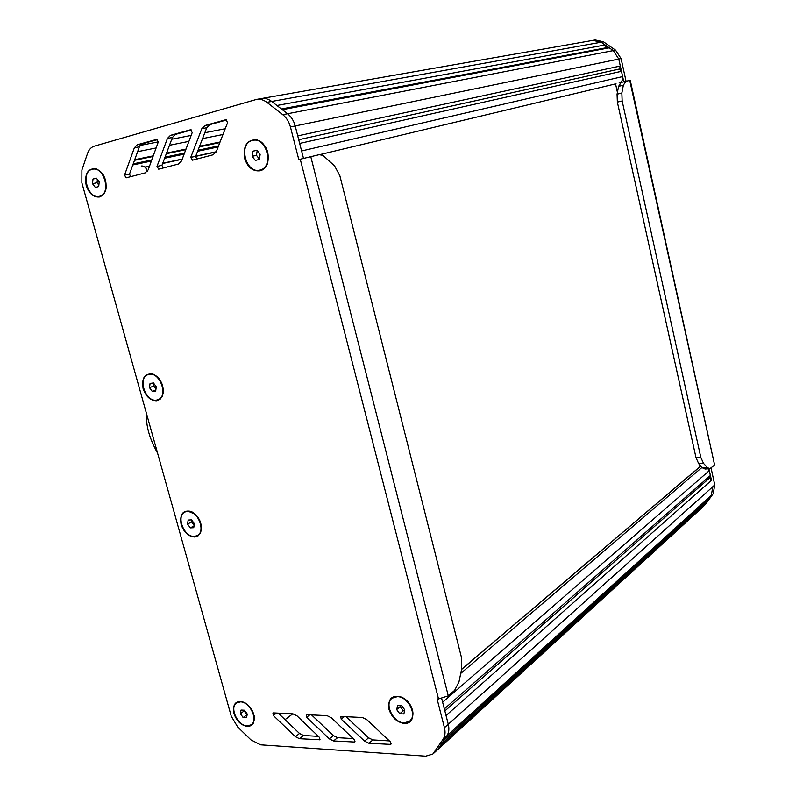 <?xml version="1.0" encoding="UTF-8"?>
<svg xmlns="http://www.w3.org/2000/svg" width="796" height="796" viewBox="0 0 796 796"><rect width="100%" height="100%" fill="white"/><g stroke="black" fill="none" stroke-linecap="round" stroke-linejoin="round"><path stroke-width="1.19" d="M615.547 83.888L617.417 92.336M699.694 464.735L700.102 466.546M252.133 156.324L255.337 160.424L259.347 159.399L260.163 154.255L256.939 150.145L252.929 151.19L252.133 156.324L256.471 155.339L259.397 159.091M257.227 150.504L256.471 155.339M252.929 151.19L257.048 150.275M260.163 170.006L260.471 169.936C274.769 167.22 267.257 136.464 253.168 140.285L252.949 140.335M252.282 140.484C237.944 143.598 245.914 174.195 259.924 170.065L259.984 170.055C274.292 167.339 266.779 136.564 252.68 140.385L252.282 140.484M396.667 709.584L399.761 713.763L403.841 713.962L404.826 709.962L401.711 705.763L397.632 705.584L396.667 709.584L400.209 706.619L403.303 710.788L404.607 710.848M400.438 705.714L400.209 706.619M399.761 713.763L403.303 710.788M409.94 720.897C414.099 716.589 413.95 710.838 409.492 703.624M408.358 702.191C405.104 698.55 401.562 696.6 397.711 696.331L392.169 698.172M397.313 696.659L392.219 698.132C383.851 703.555 393.164 722.867 404.149 722.848L409.492 721.285C417.741 715.753 408.199 696.44 397.313 696.659M240.382 713.704L243.138 717.544L246.571 717.723L247.257 714.062L244.481 710.221L241.049 710.052L240.382 713.704L244.163 710.977L247.118 714.808M244.302 710.211L244.163 710.977M243.138 717.544L246.909 714.798M251.427 724.579L251.466 724.549C253.904 722.718 254.79 719.713 254.133 715.524M245.894 703.266L240.889 701.575L236.79 702.798M240.462 701.873L236.74 702.828C229.079 707.127 237.546 725.872 247.148 725.862L251.048 724.857C258.65 720.489 249.994 701.694 240.462 701.873M187.548 524.067L190.334 527.877L193.746 527.698L194.363 523.688L191.567 519.868L188.154 520.057L187.548 524.067L191.597 521.927L194.105 525.36M191.856 520.256L191.597 521.927M190.334 527.877L194.025 525.917M197.408 535.499L197.498 535.449C200.652 533.609 201.925 530.186 201.338 525.171M195.796 514.524L187.916 511.112L185.15 511.918M187.458 511.34L185.04 511.967C175.697 515.788 184.075 537.519 194.433 536.375L197.05 535.698C206.313 531.788 197.746 510.007 187.458 511.34M149.509 387.702L152.315 391.493L155.698 391.035L156.275 386.776L153.449 382.966L150.066 383.443L149.509 387.702L153.747 386.01L155.976 389.015M154.046 383.772L153.747 386.01M152.315 391.493L155.827 390.08M158.354 399.582L158.504 399.522C162.125 397.811 163.737 394.179 163.339 388.657M159.409 379.045C156.404 375.423 153.19 373.792 149.757 374.14L148.106 374.608M149.29 374.319L147.947 374.667C137.34 377.911 145.509 402.209 156.474 400.119L158.026 399.721C168.543 396.378 160.185 372.03 149.29 374.319M92.505 183.697L95.351 187.458L98.694 186.582L99.192 181.926L96.346 178.145L93.003 179.05L92.505 183.697L97.042 182.702L98.853 185.1M97.391 179.528L97.042 182.702M93.003 179.05L96.455 178.304M99.689 196.244L100.097 196.154C104.057 194.841 106.157 191.289 106.385 185.498M103.978 176.035C100.893 170.841 97.221 168.533 92.973 169.12L92.744 169.17M147.33 171.05L147.409 171.309C146.096 167.528 144.026 165.747 141.191 165.986M92.087 169.319C80.177 171.936 87.789 199.706 99.44 196.304L99.599 196.274C111.51 193.975 104.196 166.026 92.465 169.22L92.087 169.319M616.024 83.769L319.743 154.633M261.516 98.525L592.891 40.387L601.099 42.218L605.099 44.974L606.452 47.73L609.248 47.83L613.258 50.596L618.781 59.053L620.303 66.008L619.527 68.993L621.467 71.292L622.631 76.575C623.049 79.849 621.855 81.988 619.069 83.023M621.467 71.292L299.664 143.419L301.594 150.951L622.631 76.575M619.527 68.993L298.719 139.718M620.303 66.008L297.734 135.887L295.197 125.967C293.804 120.803 291.256 116.733 287.555 113.758C291.256 116.733 293.804 120.803 295.197 125.967L303.505 158.414M609.248 47.83L282.311 109.689L287.555 113.758L271.705 101.45L276.899 105.49L605.099 44.974M606.452 47.73L281.386 108.972M256.66 99.391L261.357 98.565C264.919 97.968 268.361 98.933 271.705 101.45C268.361 98.933 264.909 97.968 261.357 98.555L261.148 98.595M436.636 750.588L433.482 753.474M706.301 501.122L706.251 502.405L702.251 507.5L437.293 749.981M706.251 502.405L441.233 744.369L438.437 748.578L446.974 735.713L444.148 739.972L708.808 498.833L711.286 495.381L712.858 486.664L711.286 495.381L446.974 735.713C448.924 732.618 449.362 728.808 448.267 724.26C449.362 728.808 448.924 732.618 446.974 735.713L443.153 739.176L432.825 754.071L425.671 756.17L260.6 744.817L250.919 739.862L237.706 727.007L231.278 716.261L81.859 182.811L81.898 170.016L87.53 153.449C88.903 149.578 91.172 147.141 94.336 146.146L256.491 99.42C260.053 98.823 263.506 99.789 266.859 102.326L282.759 114.684C286.48 117.679 289.038 121.758 290.431 126.952L298.798 159.588L300.251 159.22L438.526 698.948L448.287 695.843L454.645 690.331L458.974 681.854L461.7 668.829L461.511 657.655L339.832 175.657L334.599 165.936L322.897 155.31L319.067 154.693L300.251 159.22M708.569 468.784L710.4 475.471L709.574 477.978L711.465 480.306L446.039 715.544L448.267 724.26L441.72 698.669M711.465 480.306L708.928 468.764M709.574 477.978L444.855 710.937M710.4 475.471L444.337 708.898L442.626 702.231L709.336 470.615M700.152 466.605L701.147 466.257M438.526 698.948L437.064 698.888L444.447 727.693C445.551 732.25 445.113 736.081 443.153 739.176M158.683 169.18L178.473 164.016L181.548 160.961L192.214 132.594L190.542 129.758L170.473 135.35L167.429 138.434L156.991 166.414L158.683 169.18M191.398 129.947L175.458 134.395L172.414 137.459L161.956 165.339L163.021 168.046M331.245 717.693L327.027 715.644L306.798 714.669L306.251 714.808L306.619 717.266L329.375 738.887L333.544 740.937L354.618 742.031L354.24 739.574L331.245 717.693M311.535 714.898L333.415 735.623L337.574 737.663L353.215 738.598M362.379 717.504L341.394 716.48L340.807 716.649L341.185 719.136L364.608 741.166L368.916 743.265L390.816 744.389L390.428 741.902L366.747 719.594L362.379 717.504M346.061 716.708L368.578 737.832L372.876 739.912L389.373 740.907M297.027 715.863L292.948 713.853L273.446 712.908L272.938 713.047L273.297 715.475L295.415 736.688L299.455 738.698L319.743 739.753L319.375 737.325L297.027 715.863M278.242 713.146L299.515 733.484L303.535 735.484L318.38 736.37M192.483 160.175L213.059 154.802L216.283 151.668L227.616 122.604L225.905 119.708L205.01 125.539L201.826 128.703L190.751 157.369L192.483 160.175M226.79 119.907L209.945 124.604L206.761 127.758L195.677 156.305L196.751 159.061M145.21 172.871L148.156 169.896L158.205 142.186L156.573 139.409L137.27 144.782L134.365 147.787L124.524 175.13L126.136 177.846L145.21 172.871M157.399 139.599L142.295 143.807L139.39 146.792L129.529 174.035L130.574 176.692M233.865 713.365C232.482 703.565 235.994 699.913 244.392 702.41C252.69 708.211 255.695 715.136 253.387 723.186L250.889 725.733L247.317 726.459C241.059 725.345 236.571 720.987 233.865 713.365M388.945 709.226C387.751 698.53 392.09 694.53 401.97 697.226C411.572 703.545 414.815 711.107 411.691 719.912C410.02 722.42 407.552 723.614 404.318 723.494C396.925 722.29 391.811 717.534 388.945 709.226M86.177 185.388C84.416 173.936 87.659 168.374 95.928 168.692C104.226 173.06 107.43 180.503 105.54 191.02L103.211 194.911L99.779 196.94C93.659 197.597 89.132 193.746 86.177 185.388M244.541 158.275C242.959 145.708 247.068 139.529 256.869 139.738C266.541 144.414 270.013 152.553 267.297 164.175C265.735 167.717 263.367 169.926 260.183 170.792C252.879 171.608 247.675 167.439 244.541 158.275M143.101 388.577C141.479 377.782 144.842 372.976 153.17 374.16C161.479 379.105 164.603 386.349 162.543 395.891L160.145 399.244L156.653 400.756C150.474 400.716 145.957 396.647 143.101 388.577M181.09 524.425C179.578 514.047 183 509.729 191.368 511.48C199.667 516.793 202.741 523.897 200.582 532.803L198.134 535.817L194.612 537.002C188.393 536.494 183.886 532.305 181.09 524.425M629.726 80.376L714.549 464.725L630.233 80.257L621.139 82.476L618.582 86.366L617.059 94.207L617.358 102.107L696.012 457.71L698.719 463.71L702.798 467.998L705.107 469.023L709.515 468.725M714.181 465.361L709.863 468.705L707.564 467.68L703.505 463.371L700.798 457.362L622.154 100.963L621.845 93.042L623.358 85.192L625.905 81.291L621.139 82.476M702.818 506.982L705.714 504.077L713.196 493.649L714.768 484.943L711.067 468.068M434.616 752.071L703.793 505.838L713.196 493.649M626.054 81.252L621.069 58.576L615.557 50.148L603.448 41.8L595.249 39.969L593.189 40.327M623.785 81.819L618.781 59.053L613.258 50.596L601.099 42.218L266.859 102.326M621.069 58.576L290.431 126.952M615.557 50.148L282.759 114.684M714.768 484.943L444.447 727.693M702.132 467.302L460.735 673.436M700.52 466.297L461.561 669.476M292.729 713.843L285.058 719.654M225.228 128.733L204.831 132.733M191.149 135.419L171.747 139.24M158.285 141.877L140.066 145.459M222.97 134.504L202.542 138.613M188.921 141.36L169.488 145.27M156.106 147.956L137.618 151.678M220.054 141.996L199.587 146.245M186.025 149.051L166.553 153.091M153.25 155.847L134.723 159.688M218.532 145.907L198.045 150.215M184.523 153.061L165.031 157.16M151.757 159.956L133.211 163.857M218.134 146.932L197.637 151.26M184.125 154.116L164.633 158.235M151.369 161.031L132.813 164.951M216.263 151.738L195.736 156.145M182.264 159.041L162.752 163.24M149.529 166.085L144.842 167.09M448.287 695.843L310.778 156.643M156.991 166.414L161.956 165.339M167.429 138.434L172.414 137.459M170.473 135.35L175.458 134.395M354.011 742.2L354.966 741.404M333.544 740.937L337.574 737.663M329.375 738.887L333.415 735.623M306.619 717.266L309.813 714.808M390.159 744.578L391.174 743.703M368.916 743.265L372.876 739.912M364.608 741.166L368.578 737.832M341.185 719.136L344.33 716.629M319.176 739.912L320.082 739.185M299.455 738.698L303.535 735.484M295.415 736.688L299.515 733.484M273.297 715.475L276.53 713.057M190.751 157.369L195.677 156.305M201.826 128.703L206.761 127.758M205.01 125.539L209.945 124.604M124.524 175.13L129.529 174.035M134.365 147.787L139.39 146.792M137.27 144.782L142.295 143.807M623.358 85.192L618.582 86.366M621.845 93.042L617.059 94.207M622.154 100.963L617.358 102.107M700.798 457.362L696.012 457.71M703.505 463.371L698.719 463.71M707.564 467.68L702.798 467.998M705.714 504.077L703.793 505.828M603.448 41.8L601.109 42.228M92.973 169.12L92.465 169.22M99.948 196.194L99.44 196.304M700.291 466.386L461.6 669.297M219.825 142.593L199.348 146.852M185.796 149.668L166.324 153.708M153.021 156.474L134.494 160.324M216.164 151.956L195.647 156.374M182.184 159.27L162.663 163.478M149.449 166.324L145.041 167.269M146.593 413.9C145.758 425.422 149.419 438.487 157.578 453.123"/></g></svg>
